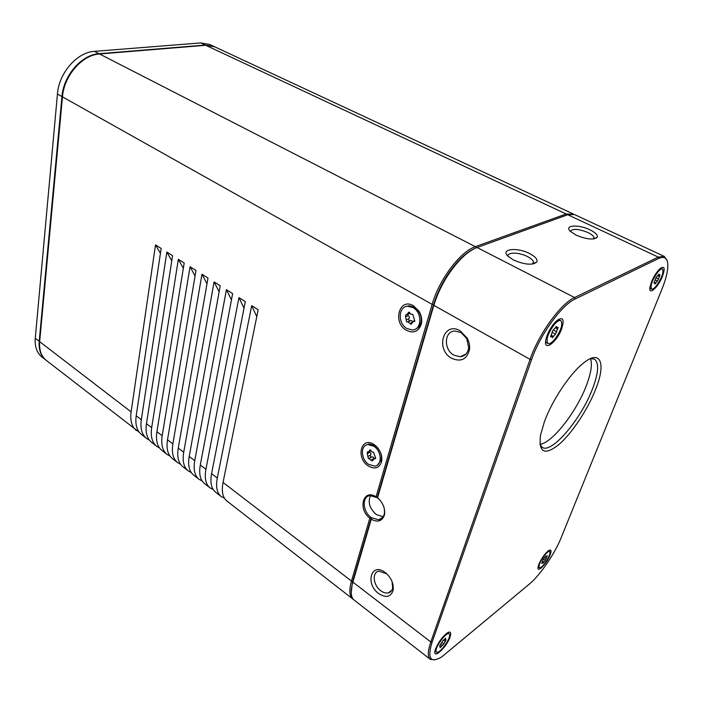 <?xml version="1.0" encoding="UTF-8"?>
<svg xmlns="http://www.w3.org/2000/svg" width="703" height="703" viewBox="0 0 703 703"><rect width="100%" height="100%" fill="white"/><g stroke="black" fill="none" stroke-linecap="round" stroke-linejoin="round"><path stroke-width="1.05" d="M545.343 560.317L542.936 563.296L542.892 562.646L541.732 563.393L543.322 559.28L545.616 556.31L547.356 555.809L545.343 560.317L543.498 559.078M445.614 638.886L445.342 639.888L446.054 639.906L443.883 643.895L439.999 647.735L440.306 645.969L439.603 646.013L440.412 644.51L443.171 640.389L445.728 638.236L445.614 638.886L445.175 638.552M555.475 334.153L552.294 337.748L552.066 336.333L550.695 336.922L552.11 332.352L555.475 334.153L558.164 327.334L556.82 327.914L556.591 326.456L555.361 327.756L557.699 329.048M555.361 327.756L552.83 330.489L552.11 332.352M657.516 281.007L654.985 284.03L654.924 282.659L653.992 283.116L656.119 277.413L659.098 274.056L659.159 275.453L660.073 275.005L657.516 281.007L655.301 279.943M544.72 563.507C542.162 566.732 540.361 568.138 539.306 567.725C538.419 565.704 540.115 561.671 544.377 555.634C546.925 552.435 548.718 551.038 549.746 551.451C550.634 553.481 548.955 557.497 544.72 563.507M449.586 634.589C450.808 638.799 438.962 654.721 436.484 652.147L436.088 651.453C434.718 647.366 446.748 631.189 449.164 633.816L449.586 634.589M554.579 339.584C551.723 342.862 549.509 344.171 547.945 343.53C545.73 339.777 547.848 333.433 554.298 324.514C557.136 321.289 559.316 319.997 560.853 320.63C563.068 324.408 560.976 330.726 554.579 339.584M547.945 343.53L545.572 342.089M656.312 285.901C654.229 288.397 652.656 289.451 651.611 289.065C650.082 285.813 652.138 280.163 657.78 272.087C659.845 269.636 661.391 268.599 662.428 268.977C663.948 272.246 661.91 277.896 656.312 285.901M651.611 289.065L649.844 288.204M550.089 555.054C551.732 550.59 551.24 549.096 548.63 550.563C544.895 553.595 541.653 558.138 538.92 564.21L538.067 567.031C536.67 573.894 546.793 563.718 550.089 555.054M450.034 637.103C451.537 632.419 450.605 631.03 447.24 632.946C442.336 636.813 438.444 642.155 435.561 648.974L435.104 650.495C432.486 660.231 446.572 647.454 450.034 637.103M447.662 632.682L449.164 633.816M561.838 328.301C564.571 318.731 562.743 316.306 556.345 321.025C552.356 324.953 549.201 329.953 546.89 336.025L545.871 339.611C542.971 352.59 557.092 342.335 561.838 328.301M558.331 319.452L560.853 320.63M662.498 276.235C665.31 268.151 664.511 265.602 660.117 268.572C656.813 271.692 653.931 276.138 651.488 281.929L649.897 287.545C648.649 295.901 658.316 287.105 662.498 276.235M660.644 268.133L662.428 268.977M544.421 421.668C551.978 400.798 569.386 374.488 582.699 363.697C600.608 348.433 606.294 363.108 595.652 389.277C587.69 409.603 571.97 433.294 558.885 444.551C544.579 455.816 538.454 452.679 540.519 435.148L544.421 421.668M539.878 444.234L542.224 447.345C551.583 454.147 581.249 418.997 592.524 388.821C598.613 372.687 599.22 362.774 594.36 359.084L590.441 358.618M539.904 444.287C551.952 443.338 576.522 411.888 586.416 385.42C591.1 373.1 592.453 364.154 590.494 358.609M513.427 259.978C524.71 264.767 532.514 265.444 536.82 261.999C537.821 259.451 535.422 256.648 529.614 253.581C517.118 246.964 500.105 248.924 508.005 256.27L513.427 259.978M532.962 264.003L533.472 261.762C532.786 259.996 530.774 258.265 527.435 256.542C519.139 252.175 506.925 251.99 508.058 256.314M576.179 235.171C586.53 239.389 593.525 240.118 597.172 237.35C598.007 235.136 595.564 232.614 589.852 229.767C578.472 224.143 563.806 225.162 570.247 231.269L576.179 235.171M593.78 238.932L594 237.403C593.35 235.786 591.311 234.143 587.875 232.482C578.253 228.721 572.444 228.387 570.476 231.489M451.625 358.275C461.071 362.344 467.038 359.356 469.542 349.294C469.912 345.498 469.129 341.772 467.179 338.134L460.131 330.823C443.54 320.796 435.034 349.391 451.625 358.275M453.91 355.182L460.298 356.764C465.035 356.105 467.829 353.091 468.69 347.739L466.739 338.547L460.948 332.528L454.815 331.008C444.085 331.183 443.479 349.707 453.91 355.182M378.697 593.578C386.035 598.2 390.859 597.067 393.17 590.177C393.865 583.885 391.457 578.191 385.965 573.103L385.218 572.514C371.333 561.644 364.787 583.657 378.697 593.578M385.965 573.103L386.755 573.824L378.926 571.17C371.808 572.084 373.073 585.309 380.736 590.722C383.302 592.62 385.754 593.367 388.109 592.954C390.56 592.392 392.089 590.705 392.687 587.893L392.046 581.504M351.219 592.901L352.423 582.383L371.333 517.636L378.697 519.781C381.597 519.227 383.451 517.32 384.277 514.069C385.121 508.664 383.328 503.673 378.899 499.086L377.177 497.671L433.602 304.619C438.83 287.852 447.275 273.098 458.945 260.374C464.578 254.504 469.92 250.523 474.956 248.414M383.214 516.74L376.307 514.57C369.593 508.55 367.66 502.206 370.516 495.545M368.258 465.931C374.717 469.56 379.145 468.224 381.527 461.906C382.529 456.546 380.947 451.511 376.79 446.8L374.26 444.674C361.324 435.5 355.296 457.688 368.258 465.931M366.465 444.955L369.145 443.945L374.998 445.597L377.159 447.416C380.71 451.423 382.054 455.72 381.202 460.289L377.432 465.035M406.51 330.366C413.716 333.661 418.663 331.552 421.352 324.03C422.283 319.61 421.457 315.278 418.883 311.042L413.452 305.77C399.199 297.097 392.23 322.747 406.51 330.366M406.018 306.578L409.032 305.779L414.164 307.079L418.795 311.587C420.992 315.19 421.686 318.881 420.895 322.659C420.034 325.955 418.215 328.099 415.447 329.092M373.82 446.238C381.826 451.141 382.432 465.597 374.717 466.107L368.688 464.402C360.753 459.428 360.173 445.078 367.95 444.586L373.82 446.238M412.942 307.58C422.477 312.431 421.932 329.971 412.353 329.971L407.011 328.6C397.582 323.67 398.126 306.253 407.81 306.262L412.942 307.58M371.834 460.693L372.449 460.869L374.031 458.708L375.13 458.866L375.244 457.003L373.574 452.24L372.186 452.02L370.042 449.85L368.451 452.029L367.37 451.871L367.256 453.734L368.31 458.294L371.834 460.693M369.207 451.625L369.875 452.31C371.096 453.066 371.272 453.997 370.419 455.105L370.692 456.985L371.65 457.003L369.04 458.444M410.552 324.057L411.097 324.197L413.259 321.508L414.102 321.614L414.392 319.487L412.74 314.329L411.053 314.267L408.838 312.088L406.659 314.795L405.851 314.689L405.561 316.816L406.677 321.798L407.933 321.763L410.552 324.057M410.201 313.415L407.476 314.461L408.258 315.709C409.559 316.526 409.752 317.545 408.821 318.767L409.12 320.779L410.157 320.753L407.476 321.877M371.281 459.973L373.882 458.523L373.223 457.082L371.65 457.003M412.573 321.746L411.879 320.744L410.157 320.753M434.814 659.871L430.236 659.309C427.486 656.962 427.679 651.18 430.816 641.962L530.08 359.374C538.647 334.074 560.695 303.617 574.571 297.527L658.28 257.105L664.3 256.402L667.129 260.576M664.3 256.402L574.579 214.582L567.752 214.731L477.073 247.535C471.669 249.53 465.887 253.73 459.736 260.136C447.811 273.142 439.182 288.212 433.839 305.339L377.537 497.812L378.662 498.787C383.425 503.726 385.349 509.095 384.444 514.904C382.256 521.239 377.863 522.672 371.272 519.218L352.537 583.314C350.375 591.803 350.885 597.365 354.075 600.01L430.236 659.309M377.537 497.812L376.07 496.784L432.152 304.39C438.953 279.812 460.342 251.446 475.369 246.665L566.152 213.984L573.762 214.266M377.177 497.671L370.024 495.606C361.623 496.362 362.607 511.854 371.333 517.636L371.272 519.218M353.442 599.439L352.73 598.965C349.373 596.153 348.96 590.186 351.5 581.065L369.831 518.181C357.476 508.954 363.258 488.304 376.07 496.784M371.333 517.636L369.831 518.181M573.007 213.844L214.723 46.82L205.751 45.291L99.545 53.982C82.242 54.834 63.999 75.731 62.47 96.856L39.649 341.658C39.025 350.032 41.231 356.272 46.275 360.367L139.203 432.204M352.73 598.965L226.832 500.94C222.649 497.496 221.383 491.335 223.044 482.451L351.5 581.065L352.757 581.214L352.871 582.119L430.816 641.962L432.117 642.103C427.143 658.535 430.341 663.491 441.695 656.962L529.236 584.184C539.974 575.37 554.755 553.806 561.135 537.777L661.804 289.522C665.029 281.525 666.98 274.618 667.657 268.818C668.562 259.003 665.618 255.523 658.816 258.388L575.177 298.986C561.583 304.988 540.009 334.821 531.591 359.593L432.117 642.103M256.78 316.587L251.709 305.656L258.177 309.733L223.044 482.451M160.425 253.344L155.512 244.89L131.118 411.879C130.002 420.535 131.786 426.765 136.452 430.57M155.512 244.89L161.154 248.458L136.197 415.781L141.321 419.709C140.143 428.391 141.874 434.612 146.488 438.391L149.3 440.025M146.488 438.391L141.452 434.463C136.804 430.675 135.055 424.445 136.197 415.781M171.778 260.743L166.839 252.043L141.321 419.709M166.839 252.043L172.569 255.672L146.47 423.663L151.672 427.652C150.442 436.361 152.112 442.582 156.681 446.317L159.537 447.969M156.681 446.317L151.567 442.336C146.971 438.584 145.275 432.363 146.47 423.663M183.325 268.282L178.351 259.319L151.672 427.652M178.351 259.319L184.186 263.001L156.91 431.677L162.182 435.728C160.89 444.463 162.507 450.676 167.024 454.375L169.941 456.027M167.024 454.375L161.831 450.333C157.287 446.616 155.644 440.394 156.91 431.677M195.065 275.954L190.065 266.718L162.182 435.728M190.065 266.718L195.988 270.462L167.499 439.814L172.859 443.927C171.506 452.688 173.061 458.892 177.525 462.548L180.504 464.217M177.525 462.548L172.253 458.444C167.762 454.771 166.18 448.558 167.499 439.814M206.998 283.775L201.972 274.24L172.859 443.927M201.972 274.24L208 278.045L178.263 448.075L183.711 452.249C182.288 461.045 183.782 467.24 188.184 470.852L191.225 472.521M188.184 470.852L182.833 466.687C178.404 463.049 176.875 456.845 178.263 448.075M219.134 291.736L214.081 281.885L183.711 452.249M214.081 281.885L220.224 285.761L189.195 456.467L194.722 460.711C193.237 469.525 194.669 475.72 199.011 479.279L202.121 480.957M199.011 479.279L193.58 475.052C189.204 471.458 187.745 465.263 189.195 456.467M231.472 299.856L226.41 289.671L194.722 460.711M226.41 289.671L232.649 293.617L200.302 464.991L205.917 469.305C204.362 478.145 205.724 484.323 210.012 487.847L213.185 489.516M210.012 487.847L204.494 483.55C200.179 480.008 198.782 473.822 200.302 464.991M244.02 308.142L238.95 297.597L205.917 469.305M238.95 297.597L245.303 301.605L211.577 473.646L217.289 478.031C215.663 486.898 216.963 493.075 221.181 496.546L224.424 498.207M221.181 496.546L215.575 492.179C211.322 488.682 209.986 482.504 211.577 473.646M251.709 305.656L217.289 478.031M94.43 51.354L99.035 53.718L205.241 45.054L200.715 42.927L94.43 51.354C77.11 52.163 58.92 72.971 57.444 94.035L35.273 338.292C34.667 346.658 36.899 352.897 41.952 357.001L46.064 360.191M99.035 53.718C81.724 54.562 63.49 75.458 61.961 96.575L57.444 94.035M35.273 338.292L39.21 341.315L61.961 96.575M39.21 341.315C38.586 349.699 40.8 355.929 45.844 360.024M214.477 46.697L205.241 45.054M214.222 46.583L209.705 44.474L200.715 42.927M440.342 646.496L440.922 646.945M531.591 359.593L530.08 359.374L433.839 305.339L433.602 304.619L432.152 304.39L62.47 96.856M477.073 247.535L574.571 297.527L575.177 298.986M658.816 258.388L658.28 257.105L567.752 214.731M566.636 215.136L566.152 213.984L205.751 45.291M475.913 247.992L475.369 246.665L99.545 53.982M39.649 341.658L131.118 411.879M375.692 458.277L374.725 458.813M370.419 455.105L367.81 456.537M369.875 452.31L367.256 453.734M370.63 450.008L369.462 450.641M414.761 321.166L413.795 321.579M412.037 322.431L409.946 323.31M408.821 318.767L406.132 319.883M408.258 315.709L405.561 316.816M409.629 312.422L408.048 313.072M654.177 282.088L655.943 282.931M658.649 274.337L659.124 274.565M657.85 275.708L659.59 276.543M655.89 277.738L658.641 279.056M551.178 335.19L553.525 336.456M550.616 336.394L551.196 336.702M556.091 326.675L556.671 326.992M553.375 330.076L556.75 331.886M443.69 640.257L445.289 641.479M441.783 642.287L443.883 643.895M440.719 644.168L442.539 645.556L440.719 644.168M542.663 561.363L543.894 562.198M546.451 556.512L546.978 556.864M544.799 557.69L546.284 558.692M539.306 567.725L538.094 566.899M436.484 652.147L435.008 651.004M533.349 263.528L536.82 261.999M593.903 238.765L597.172 237.35M466.739 338.547L467.179 338.134M468.69 347.739L469.542 349.294M392.687 587.893L393.17 590.177M532.698 264.047L533.472 261.762M593.429 238.976L594 237.403M466.01 353.978L460.298 356.764M391.791 590.327L388.109 592.954M382.959 517.118L378.697 519.781M377.159 447.416L376.79 446.8M381.202 460.289L381.527 461.906M418.795 311.587L418.883 311.042M420.895 322.659L421.352 324.03M371.483 457.055L368.926 458.47M411.571 323.995L411.097 324.197M409.796 320.858L407.213 321.939M352.423 582.383L352.537 583.314M458.945 260.374L459.736 260.136M384.277 514.069L384.444 514.904M367.95 444.586L369.145 443.945M407.81 306.262L409.032 305.779M375.674 457.794L374.031 458.708M371.931 456.915L369.233 458.4M371.131 450.579L369.128 451.66M414.577 321.412L414.102 321.614M414.875 320.832L413.259 321.508M410.789 320.568L407.933 321.763M549.746 551.451L548.525 550.642M654.098 282.263L654.924 282.659M658.219 274.996L659.159 275.453M550.88 335.683L552.066 336.333M555.625 327.273L556.82 327.914M439.726 645.521L440.306 645.969M444.551 639.37L445.412 640.02M542.215 562.189L542.892 562.646M545.704 556.205L546.213 556.548"/></g></svg>
